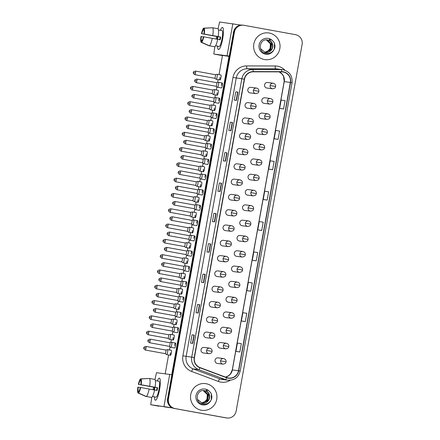 <?xml version="1.0" encoding="UTF-8"?>
<svg xmlns="http://www.w3.org/2000/svg" width="440" height="440" viewBox="0 0 440 440"><rect width="100%" height="100%" fill="white"/><g stroke="black" fill="none" stroke-linecap="round" stroke-linejoin="round"><path stroke-width="0.66" d="M248.276 102.668A2.805 2.75 97.4 0 0 245.058 105.006A2.805 2.75 97.4 0 0 247.418 108.213L252.984 108.928A2.805 2.75 97.4 0 1 250.635 105.655L256.102 106.645C256.3 104.984 255.503 103.889 253.699 103.362A2.805 2.75 97.4 0 0 250.635 105.655M245.526 117.964A2.805 2.75 97.4 0 0 242.308 120.302A2.805 2.75 97.4 0 0 244.668 123.508L250.228 124.229A2.805 2.75 97.4 0 1 247.88 120.951L253.352 121.941C253.55 120.28 252.747 119.185 250.949 118.663A2.805 2.75 97.4 0 0 247.88 120.951M242.77 133.265A2.805 2.75 97.4 0 0 239.558 135.603A2.805 2.75 97.4 0 0 241.918 138.809L247.478 139.524A2.805 2.75 97.4 0 1 245.13 136.251L250.597 137.236C250.795 135.581 249.997 134.486 248.193 133.958A2.805 2.75 97.4 0 0 245.13 136.251M240.02 148.561A2.805 2.75 97.4 0 0 236.803 150.898A2.805 2.75 97.4 0 0 239.162 154.105L244.723 154.82A2.805 2.75 97.4 0 1 242.374 151.547L247.847 152.537C248.045 150.876 247.242 149.781 245.443 149.259A2.805 2.75 97.4 0 0 242.374 151.547M237.264 163.856A2.805 2.75 97.4 0 0 234.053 166.199A2.805 2.75 97.4 0 0 236.412 169.4L241.973 170.121A2.805 2.75 97.4 0 1 239.624 166.843L245.091 167.833C245.289 166.172 244.492 165.083 242.688 164.555A2.805 2.75 97.4 0 0 239.624 166.843M234.514 179.157A2.805 2.75 97.4 0 0 231.297 181.495A2.805 2.75 97.4 0 0 233.657 184.701L239.217 185.416A2.805 2.75 97.4 0 1 236.874 182.144L242.341 183.134C242.539 181.472 241.736 180.378 239.938 179.85A2.805 2.75 97.4 0 0 236.874 182.144M231.759 194.453A2.805 2.75 97.4 0 0 228.547 196.79A2.805 2.75 97.4 0 0 230.907 199.997L236.467 200.717A2.805 2.75 97.4 0 1 234.119 197.439L239.586 198.429C239.784 196.768 238.986 195.674 237.188 195.151A2.805 2.75 97.4 0 0 234.119 197.439M229.009 209.748A2.805 2.75 97.4 0 0 225.792 212.091A2.805 2.75 97.4 0 0 228.151 215.292L233.712 216.013A2.805 2.75 97.4 0 1 231.369 212.74L236.836 213.725C237.034 212.069 236.231 210.975 234.432 210.447A2.805 2.75 97.4 0 0 231.369 212.74M226.254 225.049A2.805 2.75 97.4 0 0 223.042 227.387A2.805 2.75 97.4 0 0 225.401 230.593L230.962 231.308A2.805 2.75 97.4 0 1 228.613 228.036L234.08 229.026C234.284 227.365 233.481 226.27 231.682 225.748A2.805 2.75 97.4 0 0 228.613 228.036M223.504 240.345A2.805 2.75 97.4 0 0 220.286 242.688A2.805 2.75 97.4 0 0 222.646 245.889L228.212 246.609A2.805 2.75 97.4 0 1 225.863 243.331L231.33 244.321C231.528 242.66 230.731 241.571 228.927 241.043A2.805 2.75 97.4 0 0 225.863 243.331M220.754 255.646A2.805 2.75 97.4 0 0 217.536 257.983A2.805 2.75 97.4 0 0 219.896 261.19L225.456 261.905A2.805 2.75 97.4 0 1 223.108 258.632L228.58 259.622C228.778 257.961 227.975 256.867 226.177 256.339A2.805 2.75 97.4 0 0 223.108 258.632M217.998 270.941A2.805 2.75 97.4 0 0 214.781 273.279A2.805 2.75 97.4 0 0 217.14 276.485L222.706 277.206A2.805 2.75 97.4 0 1 220.358 273.928L225.825 274.918C226.023 273.257 225.225 272.162 223.421 271.639A2.805 2.75 97.4 0 0 220.358 273.928M215.248 286.236A2.805 2.75 97.4 0 0 212.031 288.58A2.805 2.75 97.4 0 0 214.39 291.781L219.951 292.501A2.805 2.75 97.4 0 1 217.602 289.223L223.075 290.213C223.273 288.558 222.47 287.463 220.671 286.935A2.805 2.75 97.4 0 0 217.602 289.223M212.493 301.538A2.805 2.75 97.4 0 0 209.281 303.875A2.805 2.75 97.4 0 0 211.64 307.082L217.201 307.797A2.805 2.75 97.4 0 1 214.852 304.524L220.319 305.514C220.517 303.853 219.72 302.759 217.916 302.236A2.805 2.75 97.4 0 0 214.852 304.524M209.743 316.833A2.805 2.75 97.4 0 0 206.525 319.171A2.805 2.75 97.4 0 0 208.885 322.377L214.445 323.098A2.805 2.75 97.4 0 1 212.097 319.82L217.569 320.81C217.767 319.149 216.964 318.06 215.166 317.532A2.805 2.75 97.4 0 0 212.097 319.82M206.987 332.134A2.805 2.75 97.4 0 0 203.775 334.472A2.805 2.75 97.4 0 0 206.135 337.678L211.695 338.393A2.805 2.75 97.4 0 1 209.347 335.12L214.814 336.111C215.012 334.45 214.214 333.355 212.416 332.827A2.805 2.75 97.4 0 0 209.347 335.12M204.237 347.43A2.805 2.75 97.4 0 0 201.02 349.767A2.805 2.75 97.4 0 0 203.379 352.974L208.94 353.694A2.805 2.75 97.4 0 1 206.597 350.416L212.064 351.406C212.262 349.745 211.459 348.651 209.66 348.128A2.805 2.75 97.4 0 0 206.597 350.416M251.031 87.368A2.805 2.75 97.4 0 0 247.814 89.711A2.805 2.75 97.4 0 0 250.173 92.912L255.734 93.632A2.805 2.75 97.4 0 1 253.385 90.354L258.852 91.344C259.055 89.683 258.253 88.594 256.454 88.066A2.805 2.75 97.4 0 0 253.385 90.354M265.029 97.818A2.805 2.75 97.4 0 0 261.811 100.155A2.805 2.75 97.4 0 0 264.171 103.362L269.737 104.076A2.805 2.75 97.4 0 1 267.388 100.804L272.855 101.794C273.053 100.133 272.25 99.038 270.452 98.511A2.805 2.75 97.4 0 0 267.388 100.804M262.279 113.113A2.805 2.75 97.4 0 0 259.061 115.451A2.805 2.75 97.4 0 0 261.421 118.657L266.981 119.378A2.805 2.75 97.4 0 1 264.632 116.1L270.1 117.09C270.303 115.429 269.5 114.334 267.702 113.812A2.805 2.75 97.4 0 0 264.632 116.1M259.523 128.414A2.805 2.75 97.4 0 0 256.305 130.751A2.805 2.75 97.4 0 0 258.665 133.958L264.231 134.673A2.805 2.75 97.4 0 1 261.882 131.401L267.35 132.391C267.548 130.73 266.75 129.635 264.946 129.107A2.805 2.75 97.4 0 0 261.882 131.401M256.773 143.71A2.805 2.75 97.4 0 0 253.556 146.047A2.805 2.75 97.4 0 0 255.915 149.254L261.476 149.974A2.805 2.75 97.4 0 1 259.127 146.696L264.6 147.686C264.798 146.025 263.995 144.93 262.196 144.408A2.805 2.75 97.4 0 0 259.127 146.696M254.018 159.005A2.805 2.75 97.4 0 0 250.806 161.348A2.805 2.75 97.4 0 0 253.165 164.549L258.726 165.27A2.805 2.75 97.4 0 1 256.377 161.992L261.844 162.982C262.042 161.321 261.245 160.232 259.44 159.704A2.805 2.75 97.4 0 0 256.377 161.992M251.268 174.306A2.805 2.75 97.4 0 0 248.05 176.644A2.805 2.75 97.4 0 0 250.41 179.85L255.97 180.565A2.805 2.75 97.4 0 1 253.622 177.293L259.094 178.282C259.292 176.622 258.489 175.527 256.69 174.999A2.805 2.75 97.4 0 0 253.622 177.293M248.512 189.602A2.805 2.75 97.4 0 0 245.3 191.939A2.805 2.75 97.4 0 0 247.66 195.146L253.22 195.866A2.805 2.75 97.4 0 1 250.872 192.588L256.339 193.578C256.537 191.917 255.739 190.823 253.935 190.3A2.805 2.75 97.4 0 0 250.872 192.588M245.762 204.903A2.805 2.75 97.4 0 0 242.545 207.24A2.805 2.75 97.4 0 0 244.904 210.447L250.465 211.162A2.805 2.75 97.4 0 1 248.122 207.889L253.589 208.874C253.787 207.218 252.984 206.124 251.185 205.596A2.805 2.75 97.4 0 0 248.122 207.889M243.007 220.198A2.805 2.75 97.4 0 0 239.795 222.536A2.805 2.75 97.4 0 0 242.154 225.742L247.715 226.457A2.805 2.75 97.4 0 1 245.366 223.185L250.833 224.174C251.031 222.514 250.234 221.419 248.435 220.897A2.805 2.75 97.4 0 0 245.366 223.185M240.257 235.494A2.805 2.75 97.4 0 0 237.039 237.837A2.805 2.75 97.4 0 0 239.399 241.038L244.959 241.758A2.805 2.75 97.4 0 1 242.616 238.48L248.083 239.47C248.281 237.809 247.478 236.72 245.68 236.192A2.805 2.75 97.4 0 0 242.616 238.48M237.501 250.795A2.805 2.75 97.4 0 0 234.289 253.132A2.805 2.75 97.4 0 0 236.649 256.339L242.209 257.054A2.805 2.75 97.4 0 1 239.861 253.781L245.328 254.771C245.531 253.11 244.728 252.016 242.93 251.488A2.805 2.75 97.4 0 0 239.861 253.781M234.751 266.09A2.805 2.75 97.4 0 0 231.534 268.428A2.805 2.75 97.4 0 0 233.893 271.634L239.459 272.355A2.805 2.75 97.4 0 1 237.111 269.077L242.578 270.067C242.776 268.406 241.978 267.311 240.174 266.788A2.805 2.75 97.4 0 0 237.111 269.077M232.001 281.386A2.805 2.75 97.4 0 0 228.784 283.729A2.805 2.75 97.4 0 0 231.143 286.93L236.704 287.65A2.805 2.75 97.4 0 1 234.355 284.377L239.828 285.362C240.026 283.707 239.223 282.612 237.424 282.084A2.805 2.75 97.4 0 0 234.355 284.377M229.246 296.687A2.805 2.75 97.4 0 0 226.028 299.024A2.805 2.75 97.4 0 0 228.388 302.231L233.954 302.945A2.805 2.75 97.4 0 1 231.605 299.673L237.072 300.663C237.27 299.002 236.473 297.908 234.669 297.385A2.805 2.75 97.4 0 0 231.605 299.673M226.496 311.982A2.805 2.75 97.4 0 0 223.278 314.325A2.805 2.75 97.4 0 0 225.638 317.526L231.198 318.247A2.805 2.75 97.4 0 1 228.85 314.969L234.322 315.959C234.52 314.298 233.717 313.209 231.919 312.68A2.805 2.75 97.4 0 0 228.85 314.969M223.74 327.283A2.805 2.75 97.4 0 0 220.528 329.62A2.805 2.75 97.4 0 0 222.888 332.827L228.448 333.542A2.805 2.75 97.4 0 1 226.1 330.27L231.566 331.26C231.764 329.599 230.967 328.504 229.163 327.976A2.805 2.75 97.4 0 0 226.1 330.27M220.99 342.579A2.805 2.75 97.4 0 0 217.773 344.916A2.805 2.75 97.4 0 0 220.132 348.123L225.693 348.843A2.805 2.75 97.4 0 1 223.344 345.565L228.816 346.555C229.014 344.894 228.212 343.8 226.413 343.277A2.805 2.75 97.4 0 0 223.344 345.565M218.235 357.874A2.805 2.75 97.4 0 0 215.023 360.217A2.805 2.75 97.4 0 0 217.382 363.418L222.943 364.139A2.805 2.75 97.4 0 1 220.594 360.861L226.061 361.851C226.259 360.195 225.462 359.101 223.663 358.573A2.805 2.75 97.4 0 0 220.594 360.861M267.779 82.517A2.805 2.75 97.4 0 0 264.567 84.859A2.805 2.75 97.4 0 0 266.926 88.061L272.487 88.781A2.805 2.75 97.4 0 1 270.138 85.503L275.605 86.493C275.809 84.832 275.006 83.743 273.207 83.215A2.805 2.75 97.4 0 0 270.138 85.503M269.22 33.022A13.47 13.206 97.4 0 0 253.787 44.248A13.47 13.206 97.4 0 0 265.111 59.637A13.47 13.206 97.4 0 0 279.884 48.306A13.47 13.206 97.4 0 0 268.56 32.923A13.47 13.206 97.4 0 0 253.787 44.248A13.47 13.206 97.4 0 0 265.111 59.637A13.47 13.206 97.4 0 0 279.884 48.306A13.47 13.206 97.4 0 0 269.22 33.022M206.124 383.708A13.47 13.206 97.4 0 0 190.685 394.939A13.47 13.206 97.4 0 0 202.015 410.322A13.47 13.206 97.4 0 0 216.788 398.992A13.47 13.206 97.4 0 0 205.464 383.609A13.47 13.206 97.4 0 0 190.685 394.939A13.47 13.206 97.4 0 0 202.015 410.322A13.47 13.206 97.4 0 0 216.788 398.992A13.47 13.206 97.4 0 0 206.124 383.708M283.272 72.017A8.976 8.806 -82.6 0 1 290.345 82.429L238.475 370.711A8.976 8.806 -82.6 0 1 226.738 377.559L200.024 367.57A8.976 8.806 -82.6 0 1 194.431 357.566L244.514 79.217A8.976 8.806 -82.6 0 1 253.237 71.819L281.743 71.874A8.976 8.806 -82.6 0 1 283.272 72.017M283.311 71.797A9.202 9.026 97.4 0 0 281.743 71.654L253.237 71.594A9.202 9.026 97.4 0 0 244.294 79.178L194.211 357.528A9.202 9.026 97.4 0 0 199.947 367.78L226.666 377.773A9.202 9.026 97.4 0 0 238.689 370.75L290.56 82.467A9.202 9.026 97.4 0 0 283.311 71.797M243.639 25.245L243.199 25.184A8.415 8.256 97.4 0 0 234.003 32.054L168.02 398.756A8.415 8.256 97.4 0 0 174.653 408.518L226.089 417.879A8.415 8.256 97.4 0 0 226.501 417.945A8.415 8.256 97.4 0 1 226.089 417.879L226.936 418A8.415 8.256 97.4 0 0 236.137 411.131L302.115 44.429A8.415 8.256 97.4 0 0 295.482 34.667L244.052 25.306A8.415 8.256 97.4 0 0 234.438 32.114L168.46 398.816A8.415 8.256 97.4 0 0 175.087 408.579L226.523 417.934A8.415 8.256 97.4 0 0 226.936 418M237.666 351.675L239.844 351.956L241.335 343.673L237.407 343.068L235.917 351.351L237.683 351.675M243.128 321.299L245.311 321.58L246.802 313.297L242.875 312.692L241.384 320.975L243.15 321.305M248.595 290.923L250.773 291.209L252.263 282.92L248.336 282.32L246.846 290.604L248.617 290.928M254.062 260.552L256.24 260.832L257.73 252.549L253.803 251.944L252.313 260.227L254.078 260.552M281.386 108.68L283.564 108.961L285.054 100.678L281.127 100.073L279.637 108.356L281.408 108.68M275.919 139.051L278.102 139.337L279.593 131.049L275.666 130.449L274.175 138.732L275.94 139.057M270.457 169.428L272.635 169.708L274.126 161.425L270.199 160.82L268.708 169.103L270.474 169.433M264.99 199.799L267.168 200.085L268.659 191.802L264.732 191.197L263.241 199.48L265.012 199.804M259.523 230.175L261.707 230.456L263.197 222.173L259.27 221.568L257.78 229.856L259.545 230.181M203.671 282.634L201.493 282.354L202.983 274.071L205.161 274.351L203.671 282.634M198.204 313.011L196.026 312.73L197.516 304.442L199.694 304.728L198.204 313.011M192.742 343.382L190.559 343.101L192.049 334.818L194.233 335.099L192.742 343.382M220.066 191.51L217.888 191.23L219.379 182.947L221.556 183.227L220.066 191.51M225.533 161.139L223.35 160.859L224.84 152.57L227.024 152.856L225.533 161.139M231 130.763L228.816 130.482L230.307 122.199L232.49 122.48L231 130.763M236.462 100.392L234.284 100.106L235.774 91.823L237.952 92.103L236.462 100.392M209.138 252.263L206.954 251.977L208.445 243.694L210.628 243.975L209.138 252.263M214.605 221.887L212.421 221.606L213.912 213.323L216.095 213.604L214.605 221.887M213.912 213.323L216.095 213.604M208.445 243.694L210.628 243.975M235.774 91.823L237.952 92.103M230.307 122.199L232.49 122.48M224.84 152.57L227.024 152.856M219.379 182.947L221.556 183.227M192.049 334.818L194.233 335.099M197.516 304.442L199.694 304.728M202.983 274.071L205.161 274.351M261.707 230.456L257.78 229.856M267.168 200.085L263.241 199.48M272.635 169.708L268.708 169.103M278.102 139.337L274.175 138.732M283.564 108.961L279.637 108.356M256.24 260.832L252.313 260.227M250.773 291.209L246.846 290.604M245.311 321.58L241.384 320.975M239.844 351.956L235.917 351.351M214.313 221.848L215.787 213.664M219.78 191.477L221.254 183.288M225.247 161.101L226.721 152.911M230.709 130.724L232.183 122.54M236.176 100.353L237.65 92.163M208.852 252.225L210.326 244.035M203.385 282.596L204.859 274.412M197.918 312.972L199.392 304.783M192.456 343.349L193.93 335.159M242.764 25.13A8.415 8.256 97.4 0 0 233.569 31.999L167.585 398.701A8.415 8.256 97.4 0 0 174.218 408.463L225.649 417.824A8.415 8.256 97.4 0 0 226.066 417.89L174.653 408.518A8.415 8.256 97.4 0 1 168.02 398.756L234.003 32.054A8.415 8.256 97.4 0 1 243.199 25.184L242.764 25.13M216.101 79.206A2.525 0.495 -79.7 0 0 216.139 79.244A2.525 0.495 -79.7 0 0 216.178 79.261A2.525 0.495 -79.7 0 0 217.124 76.835A2.525 0.495 -79.7 0 0 217.085 74.288A2.525 0.495 -79.7 0 0 217.08 74.288A2.525 0.495 -79.7 0 0 217.041 74.288A2.525 0.495 -79.7 0 0 217.003 74.305M216.178 79.261A2.525 0.495 -79.7 0 0 216.183 79.261L219.995 79.954A2.525 0.495 100.3 0 1 219.956 77.407M216.139 79.244L214.665 78.271A1.826 0.358 -79.7 0 0 214.681 78.271A1.826 0.358 -79.7 0 0 215.364 76.527A1.826 0.358 -79.7 0 0 215.336 74.684A1.826 0.358 -79.7 0 0 215.331 74.684A1.826 0.358 -79.7 0 0 215.303 74.684M214.681 78.271A1.826 0.358 -79.7 0 0 214.687 78.276L194.81 74.657A1.826 0.358 -79.7 0 0 195.492 72.908A1.826 0.358 -79.7 0 0 195.465 71.071C192.269 71.924 193.815 72.474 193.341 72.54L195.492 72.908M217.498 87.213A2.525 0.495 -79.7 0 0 217.536 87.246A2.525 0.495 -79.7 0 0 217.575 87.263A2.525 0.495 -79.7 0 0 218.515 84.854A2.525 0.495 -79.7 0 0 218.477 82.297A2.525 0.495 -79.7 0 0 218.471 82.297A2.525 0.495 -79.7 0 0 218.438 82.297A2.525 0.495 -79.7 0 0 218.394 82.313M216.046 86.267A1.826 0.358 -79.7 0 0 216.073 86.279A1.826 0.358 -79.7 0 0 216.755 84.529A1.826 0.358 -79.7 0 0 216.728 82.693A1.826 0.358 -79.7 0 0 216.722 82.693A1.826 0.358 -79.7 0 0 216.7 82.693L218.438 82.297M196.884 80.916A1.826 0.358 -79.7 0 0 196.856 79.074C193.661 79.932 195.212 80.476 194.739 80.547L196.884 80.916A1.826 0.358 -79.7 0 1 196.207 82.665L216.073 86.279A1.826 0.358 -79.7 0 0 216.079 86.279L217.536 87.246M217.575 87.263A2.525 0.495 -79.7 0 0 217.58 87.269L221.392 87.962A2.525 0.495 100.3 0 0 222.332 85.536A2.525 0.495 100.3 0 0 222.294 82.989L218.477 82.297M213.351 94.501A2.525 0.495 -79.7 0 0 213.389 94.54A2.525 0.495 -79.7 0 0 213.428 94.556A2.525 0.495 -79.7 0 0 214.368 92.136A2.525 0.495 -79.7 0 0 214.33 89.59A2.525 0.495 -79.7 0 0 214.324 89.584A2.525 0.495 -79.7 0 0 214.291 89.59A2.525 0.495 -79.7 0 0 214.253 89.606M213.428 94.556A2.525 0.495 -79.7 0 0 213.433 94.556L217.245 95.249A2.525 0.495 100.3 0 1 217.206 92.703M211.899 93.561A1.826 0.358 -79.7 0 0 211.926 93.572A1.826 0.358 -79.7 0 0 211.931 93.572A1.826 0.358 -79.7 0 0 212.608 91.823A1.826 0.358 -79.7 0 0 212.581 89.98L212.581 89.98A1.826 0.358 -79.7 0 0 212.553 89.986M210.595 109.802A2.525 0.495 -79.7 0 0 210.634 109.841A2.525 0.495 -79.7 0 0 210.672 109.852A2.525 0.495 -79.7 0 0 211.618 107.432A2.525 0.495 -79.7 0 0 211.58 104.885A2.525 0.495 -79.7 0 0 211.574 104.885A2.525 0.495 -79.7 0 0 211.536 104.885A2.525 0.495 -79.7 0 0 211.497 104.901M210.672 109.852A2.525 0.495 -79.7 0 0 210.678 109.857L214.489 110.55A2.525 0.495 100.3 0 1 214.451 108.004M209.149 108.856A1.826 0.358 -79.7 0 0 209.176 108.867A1.826 0.358 -79.7 0 0 209.181 108.867A1.826 0.358 -79.7 0 0 209.858 107.118A1.826 0.358 -79.7 0 0 209.831 105.281A1.826 0.358 -79.7 0 0 209.825 105.281A1.826 0.358 -79.7 0 0 209.798 105.281M207.845 125.098A2.525 0.495 -79.7 0 0 207.884 125.136A2.525 0.495 -79.7 0 0 207.922 125.153A2.525 0.495 -79.7 0 0 208.863 122.733A2.525 0.495 -79.7 0 0 208.824 120.181L208.824 120.181A2.525 0.495 -79.7 0 0 208.786 120.186A2.525 0.495 -79.7 0 0 208.747 120.197M207.922 125.153A2.525 0.495 -79.7 0 0 207.928 125.153L211.739 125.846A2.525 0.495 100.3 0 1 211.701 123.299M206.393 124.157A1.826 0.358 -79.7 0 0 206.426 124.168A1.826 0.358 -79.7 0 0 207.103 122.419A1.826 0.358 -79.7 0 0 207.075 120.577L207.075 120.577A1.826 0.358 -79.7 0 0 207.048 120.577M187.237 118.8A1.826 0.358 -79.7 0 0 187.209 116.963C184.008 117.816 185.559 118.366 185.086 118.432L187.237 118.8A1.826 0.358 -79.7 0 1 186.555 120.549L206.426 124.168L207.884 125.136M205.09 140.393A2.525 0.495 -79.7 0 0 205.134 140.432A2.525 0.495 -79.7 0 0 205.172 140.448A2.525 0.495 -79.7 0 0 206.113 138.028A2.525 0.495 -79.7 0 0 206.074 135.482A2.525 0.495 -79.7 0 0 206.069 135.482A2.525 0.495 -79.7 0 0 206.03 135.482A2.525 0.495 -79.7 0 0 205.992 135.498M205.172 140.448L208.989 141.147A2.525 0.495 100.3 0 1 208.951 138.595M203.643 139.453A1.826 0.358 -79.7 0 0 203.671 139.464A1.826 0.358 -79.7 0 0 204.353 137.715A1.826 0.358 -79.7 0 0 204.325 135.878A1.826 0.358 -79.7 0 0 204.32 135.872A1.826 0.358 -79.7 0 0 204.292 135.878L206.03 135.482M184.481 134.101A1.826 0.358 -79.7 0 0 184.454 132.258C181.258 133.117 182.804 133.661 182.331 133.733L184.481 134.101A1.826 0.358 -79.7 0 1 183.799 135.85L203.671 139.464A1.826 0.358 -79.7 0 0 203.676 139.464L205.134 140.432M214.742 102.509A2.525 0.495 -79.7 0 0 214.781 102.547A2.525 0.495 -79.7 0 0 214.819 102.564A2.525 0.495 -79.7 0 0 215.76 100.155A2.525 0.495 -79.7 0 0 215.727 97.592A2.525 0.495 -79.7 0 0 215.721 97.592A2.525 0.495 -79.7 0 0 215.683 97.597A2.525 0.495 -79.7 0 0 215.644 97.609M213.296 101.563A1.826 0.358 -79.7 0 0 213.323 101.58A1.826 0.358 -79.7 0 0 214.005 99.831A1.826 0.358 -79.7 0 0 213.978 97.988A1.826 0.358 -79.7 0 0 213.972 97.988A1.826 0.358 -79.7 0 0 213.945 97.988L215.683 97.597M194.134 96.212A1.826 0.358 -79.7 0 0 194.106 94.375C190.911 95.227 192.456 95.777 191.983 95.843L194.134 96.212A1.826 0.358 -79.7 0 1 193.452 97.961L213.323 101.58A1.826 0.358 -79.7 0 0 213.329 101.58L214.781 102.547M214.819 102.564A2.525 0.495 -79.7 0 0 214.825 102.564L218.636 103.257A2.525 0.495 100.3 0 0 219.582 100.837A2.525 0.495 100.3 0 0 219.544 98.291L215.727 97.592M211.992 117.805A2.525 0.495 -79.7 0 0 212.031 117.843A2.525 0.495 -79.7 0 0 212.069 117.86A2.525 0.495 -79.7 0 0 213.01 115.451A2.525 0.495 -79.7 0 0 212.971 112.893A2.525 0.495 -79.7 0 0 212.966 112.893A2.525 0.495 -79.7 0 0 212.933 112.893A2.525 0.495 -79.7 0 0 212.894 112.91M210.54 116.864A1.826 0.358 -79.7 0 0 210.568 116.875A1.826 0.358 -79.7 0 0 211.25 115.126A1.826 0.358 -79.7 0 0 211.222 113.284A1.826 0.358 -79.7 0 0 211.216 113.284A1.826 0.358 -79.7 0 0 211.195 113.289M191.378 111.513A1.826 0.358 -79.7 0 0 191.351 109.67C188.155 110.528 189.706 111.073 189.233 111.144L191.378 111.513A1.826 0.358 -79.7 0 1 190.702 113.262L210.568 116.875A1.826 0.358 -79.7 0 0 210.573 116.875L212.031 117.843M212.069 117.86A2.525 0.495 -79.7 0 0 212.075 117.86L215.886 118.553A2.525 0.495 100.3 0 0 216.827 116.133A2.525 0.495 100.3 0 0 216.788 113.586L212.971 112.893M209.237 133.106A2.525 0.495 -79.7 0 0 209.275 133.144A2.525 0.495 -79.7 0 0 209.314 133.161A2.525 0.495 -79.7 0 0 209.319 133.161A2.525 0.495 -79.7 0 0 210.254 130.751A2.525 0.495 -79.7 0 0 210.221 128.189A2.525 0.495 -79.7 0 0 210.215 128.189A2.525 0.495 -79.7 0 0 210.177 128.189A2.525 0.495 -79.7 0 0 210.139 128.205M209.275 133.144L207.801 132.171A1.826 0.358 -79.7 0 0 207.818 132.171A1.826 0.358 -79.7 0 0 208.5 130.422A1.826 0.358 -79.7 0 0 208.472 128.585A1.826 0.358 -79.7 0 0 208.466 128.585A1.826 0.358 -79.7 0 0 208.439 128.585L210.177 128.189M207.818 132.171A1.826 0.358 -79.7 0 0 207.823 132.171L187.946 128.557A1.826 0.358 -79.7 0 0 188.628 126.808A1.826 0.358 -79.7 0 0 188.601 124.966C185.405 125.824 186.951 126.368 186.478 126.44L188.628 126.808M272.058 49.071A6.341 6.221 97.4 0 0 269.418 40.617L267.663 39.99C259.529 38.148 257.296 51.904 265.518 53.35C268.917 53.994 271.662 52.905 273.752 50.083L274.687 48.329C275.22 46.101 274.929 43.995 273.812 42.02L272.432 40.607C271.436 39.715 270.347 39.364 269.159 39.545L271.59 42.075C273.037 44.275 273.19 46.607 272.058 49.071C270.54 51.678 268.268 52.806 265.243 52.459L260.491 48.615M266.932 39.897L271.766 44L270.529 50.226L265.216 52.454M266.882 39.892L271.596 43.978L270.358 50.204L265.133 52.437M266.662 39.886L271.073 43.912L269.836 50.138L264.875 52.382M266.579 39.881L270.903 43.89L269.665 50.116L264.787 52.36M265.562 52.509L265.243 52.459M269.418 40.617C275.605 43.549 271.827 54.054 265.072 52.437M266.327 39.886L270.386 43.824L270.116 48.527A6.341 6.221 97.4 0 0 267.075 40.211L266.244 39.886M270.116 48.527L267.113 51.925M273.812 42.02L274.461 43.461L274.368 49.049M208.962 399.762A6.341 6.221 97.4 0 0 206.322 391.303L204.567 390.676C196.427 388.839 194.2 402.589 202.422 404.036C205.821 404.679 208.56 403.59 210.65 400.769L211.591 399.014C212.124 396.786 211.833 394.686 210.716 392.706L209.336 391.292C208.335 390.401 207.246 390.049 206.063 390.236L208.494 392.761C209.941 394.961 210.095 397.293 208.962 399.762C207.444 402.364 205.172 403.491 202.147 403.145L197.389 399.3M203.83 390.583L208.67 394.686L207.433 400.917L202.12 403.139M203.781 390.577L208.494 394.664L207.257 400.895L202.031 403.123M203.566 390.572L207.977 394.598L206.74 400.824L201.779 403.068M203.484 390.566L207.806 394.576L206.564 400.802L201.691 403.046M202.461 403.194L202.147 403.145M206.322 391.303C212.509 394.235 208.731 404.74 201.977 403.123M203.231 390.572L207.284 394.51L207.02 399.212A6.341 6.221 97.4 0 0 203.979 390.902L203.143 390.577M207.02 399.212L204.017 402.611M210.716 392.706L211.36 394.147L211.266 399.735M220.457 30.228A11.226 2.195 100.3 0 1 223.124 28.281A11.226 2.195 100.3 0 1 222.673 38.786A11.226 2.195 100.3 0 1 219.351 49.005A11.226 2.195 100.3 0 1 217.547 46.239A11.226 2.195 100.3 0 0 218.482 49.55A11.226 2.195 100.3 0 0 222.673 38.786A11.226 2.195 100.3 0 0 222.497 27.462A11.226 2.195 100.3 0 0 220.457 30.228M241.01 25.097L219.577 22L218.081 28.776M229.235 56.084L213.813 54.032L229.169 56.441M221.936 55.512L213.813 54.032L214.847 46.739M216.227 39.061L216.695 36.471M157.361 380.914A11.226 2.195 100.3 0 1 160.023 378.966A11.226 2.195 100.3 0 1 159.572 389.472A11.226 2.195 100.3 0 1 156.255 399.691A11.226 2.195 100.3 0 1 154.446 396.924A11.226 2.195 100.3 0 0 155.381 400.235A11.226 2.195 100.3 0 0 159.572 389.472A11.226 2.195 100.3 0 0 159.401 378.153A11.226 2.195 100.3 0 0 157.361 380.914M171.897 374.737L156.475 372.686L154.979 379.462M172.222 407.825L150.716 404.718L172.579 407.985M158.835 406.197L150.711 404.718L151.745 397.425M153.131 389.747L153.593 387.156M174.559 345.472A2.525 0.495 100.3 0 1 175.505 343.052A2.525 0.495 100.3 0 1 175.544 345.598A2.525 0.495 100.3 0 1 174.597 348.018L170.781 347.325A2.525 0.495 -79.7 0 0 171.721 344.916A2.525 0.495 -79.7 0 0 171.688 342.359A2.525 0.495 -79.7 0 0 171.683 342.353A2.525 0.495 -79.7 0 0 171.644 342.359A2.525 0.495 -79.7 0 0 171.606 342.375M177.315 330.176A2.525 0.495 100.3 0 1 178.255 327.756A2.525 0.495 100.3 0 1 178.294 330.303A2.525 0.495 100.3 0 1 177.353 332.723L173.536 332.03A2.525 0.495 -79.7 0 0 174.477 329.62A2.525 0.495 -79.7 0 0 174.438 327.058A2.525 0.495 -79.7 0 0 174.433 327.058A2.525 0.495 -79.7 0 0 174.394 327.058A2.525 0.495 -79.7 0 0 174.356 327.074M180.065 314.875A2.525 0.495 100.3 0 1 181.005 312.455A2.525 0.495 100.3 0 1 181.044 315.002A2.525 0.495 100.3 0 1 180.103 317.427L176.286 316.729A2.525 0.495 -79.7 0 0 176.292 316.729A2.525 0.495 -79.7 0 0 177.227 314.32A2.525 0.495 -79.7 0 0 177.188 311.762L177.188 311.762A2.525 0.495 -79.7 0 0 177.149 311.762A2.525 0.495 -79.7 0 0 177.111 311.779M182.815 299.58A2.525 0.495 100.3 0 1 183.761 297.159A2.525 0.495 100.3 0 1 183.799 299.706A2.525 0.495 100.3 0 1 182.853 302.126L179.036 301.433A2.525 0.495 -79.7 0 0 179.042 301.433A2.525 0.495 -79.7 0 0 179.977 299.024A2.525 0.495 -79.7 0 0 179.944 296.461A2.525 0.495 -79.7 0 0 179.938 296.461A2.525 0.495 -79.7 0 0 179.899 296.466A2.525 0.495 -79.7 0 0 179.861 296.478M185.57 284.284A2.525 0.495 100.3 0 1 186.511 281.859A2.525 0.495 100.3 0 1 186.549 284.411A2.525 0.495 100.3 0 1 185.609 286.831L181.792 286.132A2.525 0.495 -79.7 0 0 182.732 283.729A2.525 0.495 -79.7 0 0 182.694 281.166A2.525 0.495 -79.7 0 0 182.688 281.166A2.525 0.495 -79.7 0 0 182.655 281.166A2.525 0.495 -79.7 0 0 182.617 281.182M188.32 268.983A2.525 0.495 100.3 0 1 189.266 266.563A2.525 0.495 100.3 0 1 189.305 269.11A2.525 0.495 100.3 0 1 188.359 271.53L184.542 270.837A2.525 0.495 -79.7 0 0 185.482 268.428A2.525 0.495 -79.7 0 0 185.449 265.87A2.525 0.495 -79.7 0 0 185.444 265.87A2.525 0.495 -79.7 0 0 185.405 265.87A2.525 0.495 -79.7 0 0 185.367 265.887M166.556 354.563A2.525 0.495 -79.7 0 0 166.595 354.602A2.525 0.495 -79.7 0 0 166.634 354.618A2.525 0.495 -79.7 0 0 166.639 354.618A2.525 0.495 -79.7 0 0 167.58 352.198A2.525 0.495 -79.7 0 0 167.541 349.646L171.358 350.345A2.525 0.495 100.3 0 1 171.397 352.891A2.525 0.495 100.3 0 1 170.451 355.311A2.525 0.495 100.3 0 1 170.412 352.764M169.312 339.268A2.525 0.495 -79.7 0 0 169.351 339.3A2.525 0.495 -79.7 0 0 169.389 339.317A2.525 0.495 -79.7 0 0 170.33 336.897A2.525 0.495 -79.7 0 0 170.291 334.351L174.108 335.043A2.525 0.495 100.3 0 1 174.147 337.59A2.525 0.495 100.3 0 1 173.206 340.016A2.525 0.495 100.3 0 1 173.168 337.464M172.062 323.966A2.525 0.495 -79.7 0 0 172.101 324.005A2.525 0.495 -79.7 0 0 172.139 324.022A2.525 0.495 -79.7 0 0 173.085 321.602A2.525 0.495 -79.7 0 0 173.047 319.055L176.864 319.748A2.525 0.495 100.3 0 1 176.902 322.295A2.525 0.495 100.3 0 1 175.956 324.715A2.525 0.495 100.3 0 1 175.918 322.168M174.812 308.671A2.525 0.495 -79.7 0 0 174.856 308.709A2.525 0.495 -79.7 0 0 174.895 308.726A2.525 0.495 -79.7 0 0 175.835 306.3A2.525 0.495 -79.7 0 0 175.797 303.754L179.614 304.447A2.525 0.495 100.3 0 1 179.652 306.999A2.525 0.495 100.3 0 1 178.712 309.419A2.525 0.495 100.3 0 1 178.673 306.873M177.568 293.37A2.525 0.495 -79.7 0 0 177.606 293.409A2.525 0.495 -79.7 0 0 177.645 293.425A2.525 0.495 -79.7 0 0 178.585 291.005A2.525 0.495 -79.7 0 0 178.547 288.459L182.364 289.152A2.525 0.495 100.3 0 1 182.402 291.698A2.525 0.495 100.3 0 1 181.462 294.118A2.525 0.495 100.3 0 1 181.423 291.572M180.318 278.075A2.525 0.495 -79.7 0 0 180.356 278.113A2.525 0.495 -79.7 0 0 180.4 278.13A2.525 0.495 -79.7 0 0 181.34 275.71A2.525 0.495 -79.7 0 0 181.302 273.158L185.119 273.856A2.525 0.495 100.3 0 1 185.157 276.403A2.525 0.495 100.3 0 1 184.217 278.822A2.525 0.495 100.3 0 1 184.173 276.276M191.076 253.688A2.525 0.495 100.3 0 1 192.016 251.268A2.525 0.495 100.3 0 1 192.055 253.814A2.525 0.495 100.3 0 1 191.114 256.234L187.297 255.541A2.525 0.495 -79.7 0 0 188.238 253.132A2.525 0.495 -79.7 0 0 188.199 250.569A2.525 0.495 -79.7 0 0 188.194 250.569A2.525 0.495 -79.7 0 0 188.161 250.569A2.525 0.495 -79.7 0 0 188.117 250.586M193.826 238.387A2.525 0.495 100.3 0 1 194.772 235.966A2.525 0.495 100.3 0 1 194.81 238.513A2.525 0.495 100.3 0 1 193.864 240.939L190.047 240.24A2.525 0.495 -79.7 0 0 190.988 237.831A2.525 0.495 -79.7 0 0 190.955 235.274A2.525 0.495 -79.7 0 0 190.949 235.274A2.525 0.495 -79.7 0 0 190.911 235.274A2.525 0.495 -79.7 0 0 190.872 235.29M196.581 223.091A2.525 0.495 100.3 0 1 197.522 220.671A2.525 0.495 100.3 0 1 197.56 223.218A2.525 0.495 100.3 0 1 196.62 225.638L192.803 224.945A2.525 0.495 -79.7 0 0 193.743 222.536A2.525 0.495 -79.7 0 0 193.705 219.973A2.525 0.495 -79.7 0 0 193.699 219.973A2.525 0.495 -79.7 0 0 193.661 219.978A2.525 0.495 -79.7 0 0 193.622 219.989M199.331 207.796A2.525 0.495 100.3 0 1 200.277 205.37A2.525 0.495 100.3 0 1 200.316 207.922A2.525 0.495 100.3 0 1 199.37 210.342L195.553 209.649A2.525 0.495 -79.7 0 0 196.493 207.24A2.525 0.495 -79.7 0 0 196.46 204.677A2.525 0.495 -79.7 0 0 196.455 204.677A2.525 0.495 -79.7 0 0 196.416 204.677A2.525 0.495 -79.7 0 0 196.378 204.694M202.087 192.495A2.525 0.495 100.3 0 1 203.027 190.075A2.525 0.495 100.3 0 1 203.066 192.621A2.525 0.495 100.3 0 1 202.125 195.041L198.308 194.348A2.525 0.495 -79.7 0 0 199.249 191.939A2.525 0.495 -79.7 0 0 199.21 189.382A2.525 0.495 -79.7 0 0 199.205 189.382A2.525 0.495 -79.7 0 0 199.166 189.382A2.525 0.495 -79.7 0 0 199.128 189.398M183.073 262.779A2.525 0.495 -79.7 0 0 183.112 262.812A2.525 0.495 -79.7 0 0 183.15 262.829A2.525 0.495 -79.7 0 0 183.156 262.834A2.525 0.495 -79.7 0 0 184.09 260.409A2.525 0.495 -79.7 0 0 184.052 257.862L187.869 258.555A2.525 0.495 100.3 0 1 187.907 261.102A2.525 0.495 100.3 0 1 186.967 263.527A2.525 0.495 100.3 0 1 186.929 260.975M185.823 247.478A2.525 0.495 -79.7 0 0 185.862 247.517A2.525 0.495 -79.7 0 0 185.9 247.533A2.525 0.495 -79.7 0 0 186.846 245.113A2.525 0.495 -79.7 0 0 186.808 242.566L190.625 243.26A2.525 0.495 100.3 0 1 190.663 245.806A2.525 0.495 100.3 0 1 189.717 248.226A2.525 0.495 100.3 0 1 189.679 245.68M188.579 232.183A2.525 0.495 -79.7 0 0 188.617 232.221A2.525 0.495 -79.7 0 0 188.656 232.238A2.525 0.495 -79.7 0 0 189.596 229.812A2.525 0.495 -79.7 0 0 189.558 227.266L193.375 227.959A2.525 0.495 100.3 0 1 193.413 230.511A2.525 0.495 100.3 0 1 192.472 232.931A2.525 0.495 100.3 0 1 192.434 230.384M191.329 216.882A2.525 0.495 -79.7 0 0 191.367 216.92A2.525 0.495 -79.7 0 0 191.406 216.937A2.525 0.495 -79.7 0 0 192.352 214.517A2.525 0.495 -79.7 0 0 192.313 211.97L196.13 212.663A2.525 0.495 100.3 0 1 196.169 215.21A2.525 0.495 100.3 0 1 195.222 217.63A2.525 0.495 100.3 0 1 195.184 215.083M194.084 201.586A2.525 0.495 -79.7 0 0 194.123 201.625A2.525 0.495 -79.7 0 0 194.161 201.641A2.525 0.495 -79.7 0 0 194.167 201.641A2.525 0.495 -79.7 0 0 195.102 199.221A2.525 0.495 -79.7 0 0 195.063 196.669L198.88 197.368A2.525 0.495 100.3 0 1 198.919 199.914A2.525 0.495 100.3 0 1 197.978 202.334A2.525 0.495 100.3 0 1 197.94 199.788M204.837 177.199A2.525 0.495 100.3 0 1 205.777 174.779A2.525 0.495 100.3 0 1 205.821 177.326A2.525 0.495 100.3 0 1 204.875 179.746L201.058 179.053A2.525 0.495 -79.7 0 0 201.999 176.644A2.525 0.495 -79.7 0 0 201.96 174.081L201.96 174.081A2.525 0.495 -79.7 0 0 201.922 174.086A2.525 0.495 -79.7 0 0 201.883 174.097M207.592 161.898A2.525 0.495 100.3 0 1 208.532 159.478A2.525 0.495 100.3 0 1 208.571 162.024A2.525 0.495 100.3 0 1 207.631 164.45L203.814 163.752A2.525 0.495 -79.7 0 0 204.754 161.343A2.525 0.495 -79.7 0 0 204.715 158.785A2.525 0.495 -79.7 0 0 204.71 158.785A2.525 0.495 -79.7 0 0 204.672 158.785A2.525 0.495 -79.7 0 0 204.633 158.802M210.342 146.603A2.525 0.495 100.3 0 1 211.282 144.183A2.525 0.495 100.3 0 1 211.321 146.729A2.525 0.495 100.3 0 1 210.381 149.149L206.564 148.456A2.525 0.495 -79.7 0 0 206.569 148.456A2.525 0.495 -79.7 0 0 207.504 146.047A2.525 0.495 -79.7 0 0 207.465 143.489A2.525 0.495 -79.7 0 0 207.46 143.484A2.525 0.495 -79.7 0 0 207.427 143.489A2.525 0.495 -79.7 0 0 207.389 143.506M196.834 186.291A2.525 0.495 -79.7 0 0 196.873 186.329A2.525 0.495 -79.7 0 0 196.911 186.34A2.525 0.495 -79.7 0 0 196.917 186.346A2.525 0.495 -79.7 0 0 197.857 183.92A2.525 0.495 -79.7 0 0 197.819 181.374L201.636 182.066A2.525 0.495 100.3 0 1 201.674 184.619A2.525 0.495 100.3 0 1 200.728 187.038A2.525 0.495 100.3 0 1 200.69 184.487M199.584 170.989A2.525 0.495 -79.7 0 0 199.628 171.028A2.525 0.495 -79.7 0 0 199.667 171.045A2.525 0.495 -79.7 0 0 200.607 168.625A2.525 0.495 -79.7 0 0 200.569 166.078L204.386 166.771A2.525 0.495 100.3 0 1 204.424 169.318A2.525 0.495 100.3 0 1 203.484 171.738A2.525 0.495 100.3 0 1 203.445 169.191M213.092 131.307A2.525 0.495 100.3 0 1 214.038 128.882A2.525 0.495 100.3 0 1 214.077 131.434A2.525 0.495 100.3 0 1 213.131 133.854L209.314 133.161M215.848 116.006A2.525 0.495 100.3 0 1 216.788 113.586M218.598 100.711A2.525 0.495 100.3 0 1 219.544 98.291M206.074 135.482L209.891 136.175A2.525 0.495 100.3 0 1 209.93 138.721A2.525 0.495 100.3 0 1 208.989 141.147M208.824 120.181L212.641 120.879A2.525 0.495 100.3 0 1 212.68 123.426A2.525 0.495 100.3 0 1 211.739 125.846M211.58 104.885L215.397 105.578A2.525 0.495 100.3 0 1 215.435 108.13A2.525 0.495 100.3 0 1 214.489 110.55M214.33 89.59L218.147 90.283A2.525 0.495 100.3 0 1 218.185 92.829A2.525 0.495 100.3 0 1 217.245 95.249M202.34 155.694A2.525 0.495 -79.7 0 0 202.378 155.732A2.525 0.495 -79.7 0 0 202.417 155.749A2.525 0.495 -79.7 0 0 203.363 153.323A2.525 0.495 -79.7 0 0 203.324 150.777L207.141 151.47A2.525 0.495 100.3 0 1 207.18 154.022A2.525 0.495 100.3 0 1 206.234 156.442A2.525 0.495 100.3 0 1 206.195 153.896M221.353 85.41A2.525 0.495 100.3 0 1 222.294 82.989M217.085 74.288L220.902 74.987A2.525 0.495 100.3 0 1 220.941 77.534A2.525 0.495 100.3 0 1 219.995 79.954M171.369 407.814L164.753 406.962M165.198 373.813L168.586 354.97M169.482 350.004L170.049 346.852M170.825 342.546L171.341 339.675M172.232 334.702L172.799 331.557M173.575 327.245L174.091 324.379M174.988 319.407L175.555 316.256M176.33 311.949L176.847 309.078M177.738 304.106L178.305 300.96M179.08 296.648L179.597 293.783M180.494 288.811L181.06 285.659M181.836 281.353L182.353 278.482M183.244 273.515L183.81 270.364M184.586 266.057L185.103 263.186M185.999 258.214L186.566 255.068M187.341 250.756L187.853 247.891M188.749 242.919L189.316 239.767M190.091 235.461L190.608 232.59M191.505 227.618L192.071 224.472M192.841 220.16L193.358 217.294M194.255 212.322L194.821 209.171M195.597 204.864L196.114 201.993M197.005 197.027L197.571 193.875M198.347 189.569L198.864 186.698M199.76 181.726L200.327 178.58M201.102 174.268L201.619 171.402M202.51 166.43L203.077 163.279M203.852 158.972L204.369 156.101M205.266 151.129L205.832 147.983M206.608 143.677L207.125 140.805M208.016 135.834L208.582 132.682M209.358 128.376L209.875 125.505M210.771 120.538L211.338 117.387M212.113 113.08L212.63 110.209M213.521 105.237L214.088 102.091M214.863 97.779L215.38 94.913M216.277 89.942L216.843 86.79M217.619 82.484L218.13 79.613M219.027 74.646L222.459 55.578M228.998 56.419L171.732 374.709M217.58 39.309A5.61 1.1 -79.7 0 1 217.773 38.071A5.61 1.1 -79.7 0 1 218.059 36.691L201.817 33.737A5.61 1.1 100.3 0 1 203.313 29.871L203.874 29.975M217.685 39.342L220.176 39.792A8.135 1.595 100.3 0 0 220.446 38.412A8.135 1.595 100.3 0 0 220.671 37.032L218.185 36.564A9.256 1.81 100.3 0 0 218.053 28.743L212.636 27.759L204.166 28.243L203.858 29.942A5.61 1.1 100.3 0 1 203.929 34.012L220.171 36.965A5.61 1.1 -79.7 0 1 219.956 38.352A5.61 1.1 -79.7 0 1 219.681 39.699M217.085 39.215A8.135 1.595 100.3 0 1 217.283 38.005A8.135 1.595 100.3 0 1 217.558 36.63L201.482 33.693A7.293 1.43 100.3 0 1 203.615 28.171L203.313 29.871M220.049 30.267A8.135 1.595 100.3 0 1 220.325 30.206L221.947 30.498A8.135 1.595 100.3 0 1 222.068 38.709A8.135 1.595 100.3 0 1 219.032 46.514L217.41 46.217A8.135 1.595 100.3 0 1 217.173 46.063L215.611 45.777M217.41 46.217A8.135 1.595 100.3 0 0 217.718 46.134L215.622 45.749M217.69 39.325A9.256 1.81 100.3 0 1 214.808 46.761L209.396 45.777L201.63 42.334L201.933 40.634A5.61 1.1 100.3 0 0 203.429 36.773L217.69 39.325M201.927 40.667L201.388 40.568L201.08 42.262L208.852 45.705L214.269 46.662M218.185 36.564L203.929 34.012M212.636 27.759A9.256 1.81 100.3 0 1 212.773 35.58M212.273 38.34A9.256 1.81 100.3 0 1 209.396 45.777M204.166 28.243A7.293 1.43 100.3 0 1 204.264 34.05M203.764 36.817A7.293 1.43 100.3 0 1 201.63 42.334M201.08 42.262A7.293 1.43 100.3 0 1 200.981 36.454L203.406 36.878M201.388 40.568A5.61 1.1 100.3 0 1 201.316 36.498M220.325 30.206A8.135 1.595 100.3 0 1 220.556 30.36L218.482 29.981M212.514 27.77L203.615 28.171M201.817 33.737L201.482 33.693M218.059 36.691L217.558 36.63M220.671 37.032L220.171 36.965M154.484 389.994A5.61 1.1 -79.7 0 1 154.677 388.757A5.61 1.1 -79.7 0 1 154.957 387.382L138.716 384.423A5.61 1.1 100.3 0 1 140.212 380.556L140.773 380.661M154.589 390.027L157.075 390.478A8.135 1.595 100.3 0 0 157.35 389.103A8.135 1.595 100.3 0 0 157.575 387.717L155.089 387.255A9.256 1.81 100.3 0 0 154.952 379.434L149.54 378.444L141.064 378.928L140.762 380.627A5.61 1.1 100.3 0 1 140.828 384.698L157.069 387.651A5.61 1.1 -79.7 0 1 156.855 389.037A5.61 1.1 -79.7 0 1 156.58 390.39M153.984 389.906A8.135 1.595 100.3 0 1 154.187 388.691A8.135 1.595 100.3 0 1 154.457 387.316L138.38 384.379A7.293 1.43 100.3 0 1 140.52 378.862L140.212 380.556M156.948 380.952A8.135 1.595 100.3 0 1 157.223 380.892L158.846 381.189A8.135 1.595 100.3 0 1 158.972 389.395A8.135 1.595 100.3 0 1 155.936 397.199L154.308 396.902A8.135 1.595 100.3 0 1 154.077 396.748L152.51 396.462M154.308 396.902A8.135 1.595 100.3 0 0 154.621 396.82L152.526 396.44M154.589 390.016A9.256 1.81 100.3 0 1 151.712 397.447L146.3 396.462L138.529 393.019L138.837 391.325A5.61 1.1 100.3 0 0 140.333 387.459L154.589 390.016M138.831 391.353L138.292 391.254L137.984 392.953L145.75 396.391L151.173 397.348M155.089 387.255L140.828 384.698M149.54 378.444A9.256 1.81 100.3 0 1 149.672 386.265M149.177 389.026A9.256 1.81 100.3 0 1 146.3 396.462M141.064 378.928A7.293 1.43 100.3 0 1 141.163 384.742M140.668 387.502A7.293 1.43 100.3 0 1 138.529 393.019M137.984 392.953A7.293 1.43 100.3 0 1 137.885 387.139L140.305 387.563M138.292 391.254A5.61 1.1 100.3 0 1 138.221 387.184M157.223 380.892A8.135 1.595 100.3 0 1 157.46 381.046L155.386 380.666M149.419 378.455L140.52 378.862M138.716 384.423L138.38 384.379M154.957 387.382L154.457 387.316M157.575 387.717L157.069 387.651M202.417 155.749A2.525 0.495 -79.7 0 0 202.422 155.749L206.234 156.442M200.893 154.748A1.826 0.358 -79.7 0 0 200.921 154.759A1.826 0.358 -79.7 0 0 201.597 153.01A1.826 0.358 -79.7 0 0 201.57 151.173L201.57 151.173A1.826 0.358 -79.7 0 0 201.542 151.173L203.28 150.777A2.525 0.495 -79.7 0 0 203.242 150.794M181.731 149.397A1.826 0.358 -79.7 0 0 181.704 147.56C178.508 148.412 180.054 148.962 179.581 149.028L181.731 149.397A1.826 0.358 -79.7 0 1 181.049 151.146L200.921 154.759A1.826 0.358 -79.7 0 0 200.921 154.764L202.378 155.732M199.667 171.045A2.525 0.495 -79.7 0 0 199.672 171.045L203.484 171.738M198.138 170.049A1.826 0.358 -79.7 0 0 198.165 170.06A1.826 0.358 -79.7 0 0 198.847 168.311A1.826 0.358 -79.7 0 0 198.82 166.469A1.826 0.358 -79.7 0 0 198.814 166.469A1.826 0.358 -79.7 0 0 198.787 166.469L200.524 166.078A2.525 0.495 -79.7 0 0 200.486 166.095M178.976 164.692A1.826 0.358 -79.7 0 0 178.948 162.855C175.753 163.708 177.298 164.257 176.825 164.323L178.976 164.692A1.826 0.358 -79.7 0 1 178.294 166.441L198.165 170.06A1.826 0.358 -79.7 0 0 198.171 170.06L199.628 171.028M196.873 186.329L195.399 185.356A1.826 0.358 -79.7 0 0 195.415 185.356A1.826 0.358 -79.7 0 0 196.097 183.607A1.826 0.358 -79.7 0 0 196.064 181.77L196.064 181.77A1.826 0.358 -79.7 0 0 196.037 181.77L197.774 181.374A2.525 0.495 -79.7 0 0 197.736 181.39M195.415 185.356L175.544 181.742A1.826 0.358 -79.7 0 0 176.226 179.993A1.826 0.358 -79.7 0 0 176.198 178.151C173.003 179.009 174.548 179.553 174.075 179.625L176.226 179.993M206.487 148.401A2.525 0.495 -79.7 0 0 206.525 148.44L205.051 147.466A1.826 0.358 -79.7 0 0 205.068 147.472A1.826 0.358 -79.7 0 0 205.744 145.722A1.826 0.358 -79.7 0 0 205.716 143.88L205.716 143.88A1.826 0.358 -79.7 0 0 205.689 143.88L207.427 143.489M205.068 147.472L185.196 143.853A1.826 0.358 -79.7 0 0 185.878 142.104A1.826 0.358 -79.7 0 0 185.851 140.267C182.649 141.119 184.201 141.669 183.728 141.735L185.878 142.104M202.285 162.756A1.826 0.358 -79.7 0 0 202.312 162.767A1.826 0.358 -79.7 0 0 202.994 161.018A1.826 0.358 -79.7 0 0 202.966 159.181A1.826 0.358 -79.7 0 0 202.961 159.181A1.826 0.358 -79.7 0 0 202.934 159.181M202.312 162.767A1.826 0.358 -79.7 0 0 202.318 162.767L182.441 159.154A1.826 0.358 -79.7 0 0 183.123 157.405A1.826 0.358 -79.7 0 0 183.095 155.562C179.899 156.42 181.445 156.965 180.972 157.036L183.123 157.405M200.981 178.998A2.525 0.495 -79.7 0 0 201.02 179.036L199.546 178.063A1.826 0.358 -79.7 0 0 199.562 178.068A1.826 0.358 -79.7 0 0 200.239 176.319A1.826 0.358 -79.7 0 0 200.211 174.477L200.211 174.477A1.826 0.358 -79.7 0 0 200.184 174.477M199.562 178.068L179.691 174.449A1.826 0.358 -79.7 0 0 180.373 172.7A1.826 0.358 -79.7 0 0 180.345 170.863C177.144 171.715 178.695 172.266 178.222 172.332L180.373 172.7M194.123 201.625L192.649 200.651A1.826 0.358 -79.7 0 0 192.66 200.656A1.826 0.358 -79.7 0 0 193.341 198.907A1.826 0.358 -79.7 0 0 193.314 197.065A1.826 0.358 -79.7 0 0 193.309 197.065A1.826 0.358 -79.7 0 0 193.287 197.065L195.024 196.674A2.525 0.495 -79.7 0 0 194.981 196.686M192.66 200.656A1.826 0.358 -79.7 0 0 192.665 200.656L172.794 197.038A1.826 0.358 -79.7 0 0 173.47 195.288A1.826 0.358 -79.7 0 0 173.443 193.452C170.247 194.304 171.798 194.854 171.325 194.92L173.47 195.288M191.406 216.937A2.525 0.495 -79.7 0 0 191.411 216.937L195.222 217.63M189.882 215.941A1.826 0.358 -79.7 0 0 189.91 215.952A1.826 0.358 -79.7 0 0 190.591 214.203A1.826 0.358 -79.7 0 0 190.564 212.366A1.826 0.358 -79.7 0 0 190.559 212.361A1.826 0.358 -79.7 0 0 190.531 212.366M189.91 215.952L170.038 212.339A1.826 0.358 -79.7 0 0 170.72 210.59A1.826 0.358 -79.7 0 0 170.693 208.747C167.497 209.605 169.043 210.149 168.57 210.221L170.72 210.59M188.656 232.238A2.525 0.495 -79.7 0 0 188.661 232.238L192.472 232.931M188.617 232.221L187.143 231.248A1.826 0.358 -79.7 0 0 187.154 231.248A1.826 0.358 -79.7 0 0 187.836 229.499A1.826 0.358 -79.7 0 0 187.809 227.662A1.826 0.358 -79.7 0 0 187.803 227.662A1.826 0.358 -79.7 0 0 187.781 227.662M187.154 231.248A1.826 0.358 -79.7 0 0 187.16 231.248L167.288 227.634A1.826 0.358 -79.7 0 0 167.965 225.885A1.826 0.358 -79.7 0 0 167.937 224.043C164.742 224.901 166.293 225.445 165.82 225.517L167.965 225.885M185.9 247.533A2.525 0.495 -79.7 0 0 185.906 247.533L189.717 248.226M185.862 247.517L184.388 246.543A1.826 0.358 -79.7 0 0 184.404 246.549A1.826 0.358 -79.7 0 0 185.086 244.799A1.826 0.358 -79.7 0 0 185.059 242.957A1.826 0.358 -79.7 0 0 185.053 242.957A1.826 0.358 -79.7 0 0 185.026 242.957M184.404 246.549A1.826 0.358 -79.7 0 0 184.41 246.549L164.532 242.93A1.826 0.358 -79.7 0 0 165.215 241.181A1.826 0.358 -79.7 0 0 165.187 239.344C161.992 240.196 163.537 240.746 163.064 240.812L165.215 241.181M181.621 261.833A1.826 0.358 -79.7 0 0 181.649 261.844A1.826 0.358 -79.7 0 0 181.654 261.844A1.826 0.358 -79.7 0 0 182.331 260.095A1.826 0.358 -79.7 0 0 182.303 258.258L182.303 258.258A1.826 0.358 -79.7 0 0 182.276 258.258M198.226 194.293A2.525 0.495 -79.7 0 0 198.27 194.332L196.79 193.358A1.826 0.358 -79.7 0 0 196.806 193.364A1.826 0.358 -79.7 0 0 197.489 191.615A1.826 0.358 -79.7 0 0 197.461 189.772A1.826 0.358 -79.7 0 0 197.456 189.772A1.826 0.358 -79.7 0 0 197.428 189.778M196.806 193.364A1.826 0.358 -79.7 0 0 196.812 193.364L176.935 189.745A1.826 0.358 -79.7 0 0 177.617 188.001A1.826 0.358 -79.7 0 0 177.59 186.159C174.394 187.017 175.94 187.561 175.466 187.632L177.617 188.001M194.029 208.648A1.826 0.358 -79.7 0 0 194.056 208.659A1.826 0.358 -79.7 0 0 194.733 206.91A1.826 0.358 -79.7 0 0 194.706 205.073L194.706 205.073A1.826 0.358 -79.7 0 0 194.678 205.073M194.056 208.659L174.185 205.046A1.826 0.358 -79.7 0 0 174.867 203.297A1.826 0.358 -79.7 0 0 174.84 201.454C171.644 202.312 173.19 202.857 172.716 202.928L174.867 203.297M191.274 223.949A1.826 0.358 -79.7 0 0 191.301 223.96A1.826 0.358 -79.7 0 0 191.306 223.96A1.826 0.358 -79.7 0 0 191.983 222.211A1.826 0.358 -79.7 0 0 191.956 220.369A1.826 0.358 -79.7 0 0 191.95 220.369A1.826 0.358 -79.7 0 0 191.923 220.369M188.524 239.245A1.826 0.358 -79.7 0 0 188.551 239.256A1.826 0.358 -79.7 0 0 189.233 237.507A1.826 0.358 -79.7 0 0 189.206 235.67A1.826 0.358 -79.7 0 0 189.2 235.67A1.826 0.358 -79.7 0 0 189.173 235.67M169.362 233.893A1.826 0.358 -79.7 0 0 169.334 232.051C166.139 232.909 167.684 233.453 167.211 233.525L169.362 233.893A1.826 0.358 -79.7 0 1 168.68 235.642L188.551 239.256L190.009 240.224A2.525 0.495 -79.7 0 0 190.047 240.24A2.525 0.495 -79.7 0 0 190.053 240.24M185.768 254.54A1.826 0.358 -79.7 0 0 185.796 254.551A1.826 0.358 -79.7 0 0 185.801 254.556A1.826 0.358 -79.7 0 0 186.478 252.808A1.826 0.358 -79.7 0 0 186.45 250.965A1.826 0.358 -79.7 0 0 186.445 250.965A1.826 0.358 -79.7 0 0 186.423 250.965L188.161 250.569M180.4 278.13L184.217 278.822M178.871 277.129A1.826 0.358 -79.7 0 0 178.899 277.145A1.826 0.358 -79.7 0 0 178.904 277.145A1.826 0.358 -79.7 0 0 179.581 275.396A1.826 0.358 -79.7 0 0 179.553 273.554A1.826 0.358 -79.7 0 0 179.548 273.554A1.826 0.358 -79.7 0 0 179.52 273.554M177.645 293.425A2.525 0.495 -79.7 0 0 177.65 293.425L181.462 294.118M176.115 292.43A1.826 0.358 -79.7 0 0 176.149 292.441A1.826 0.358 -79.7 0 0 176.825 290.692A1.826 0.358 -79.7 0 0 176.798 288.849L176.798 288.849A1.826 0.358 -79.7 0 0 176.77 288.855M156.959 287.078A1.826 0.358 -79.7 0 0 156.931 285.236C153.731 286.094 155.281 286.638 154.809 286.709L156.959 287.078A1.826 0.358 -79.7 0 1 156.277 288.827L176.149 292.441L177.606 293.409M174.895 308.726A2.525 0.495 -79.7 0 0 174.9 308.726L178.712 309.419M173.365 307.725A1.826 0.358 -79.7 0 0 173.393 307.736A1.826 0.358 -79.7 0 0 174.075 305.987A1.826 0.358 -79.7 0 0 174.048 304.15A1.826 0.358 -79.7 0 0 174.042 304.15A1.826 0.358 -79.7 0 0 174.014 304.15L175.753 303.754A2.525 0.495 -79.7 0 0 175.714 303.77M154.204 302.374A1.826 0.358 -79.7 0 0 154.176 300.531C150.981 301.389 152.526 301.934 152.053 302.005L154.204 302.374A1.826 0.358 -79.7 0 1 153.522 304.123L173.393 307.736A1.826 0.358 -79.7 0 0 173.399 307.736L174.856 308.709M172.139 324.022A2.525 0.495 -79.7 0 0 172.145 324.022L175.956 324.715M170.615 323.026A1.826 0.358 -79.7 0 0 170.643 323.037A1.826 0.358 -79.7 0 0 171.32 321.288A1.826 0.358 -79.7 0 0 171.292 319.445L171.292 319.445A1.826 0.358 -79.7 0 0 171.264 319.445L173.003 319.055A2.525 0.495 -79.7 0 0 172.964 319.066M151.454 317.669A1.826 0.358 -79.7 0 0 151.426 315.832C148.231 316.685 149.776 317.235 149.303 317.3L151.454 317.669A1.826 0.358 -79.7 0 1 150.772 319.418L170.643 323.037L172.101 324.005M169.389 339.317A2.525 0.495 -79.7 0 0 169.395 339.317L173.206 340.016M167.86 338.322A1.826 0.358 -79.7 0 0 167.888 338.333A1.826 0.358 -79.7 0 0 168.57 336.584A1.826 0.358 -79.7 0 0 168.542 334.747A1.826 0.358 -79.7 0 0 168.537 334.747A1.826 0.358 -79.7 0 0 168.509 334.747M148.698 332.97A1.826 0.358 -79.7 0 0 148.671 331.127C145.475 331.986 147.026 332.53 146.553 332.602L148.698 332.97A1.826 0.358 -79.7 0 1 148.022 334.719L167.888 338.333A1.826 0.358 -79.7 0 0 167.893 338.333L169.351 339.3M166.595 354.602L165.121 353.628A1.826 0.358 -79.7 0 0 165.138 353.634A1.826 0.358 -79.7 0 0 165.82 351.885A1.826 0.358 -79.7 0 0 165.792 350.042A1.826 0.358 -79.7 0 0 165.787 350.042A1.826 0.358 -79.7 0 0 165.759 350.042L167.497 349.652A2.525 0.495 -79.7 0 0 167.459 349.663M165.138 353.634L145.266 350.014A1.826 0.358 -79.7 0 0 145.948 348.266A1.826 0.358 -79.7 0 0 145.921 346.429C142.725 347.281 144.271 347.831 143.798 347.897L145.948 348.266M183.018 269.841A1.826 0.358 -79.7 0 0 183.046 269.852A1.826 0.358 -79.7 0 0 183.728 268.103A1.826 0.358 -79.7 0 0 183.7 266.261A1.826 0.358 -79.7 0 0 183.695 266.261A1.826 0.358 -79.7 0 0 183.667 266.266L185.405 265.87M163.856 264.49A1.826 0.358 -79.7 0 0 163.829 262.647C160.633 263.505 162.179 264.05 161.706 264.115L163.856 264.49A1.826 0.358 -79.7 0 1 163.174 266.233L183.046 269.852A1.826 0.358 -79.7 0 0 183.051 269.852L184.503 270.82A2.525 0.495 -79.7 0 0 184.542 270.837A2.525 0.495 -79.7 0 0 184.547 270.837M180.263 285.137A1.826 0.358 -79.7 0 0 180.29 285.148A1.826 0.358 -79.7 0 0 180.972 283.399A1.826 0.358 -79.7 0 0 180.945 281.562L180.945 281.562A1.826 0.358 -79.7 0 0 180.917 281.562M161.106 279.785A1.826 0.358 -79.7 0 0 161.073 277.943C157.878 278.801 159.429 279.345 158.956 279.416L161.106 279.785A1.826 0.358 -79.7 0 1 160.424 281.534L180.29 285.148A1.826 0.358 -79.7 0 0 180.296 285.148L181.753 286.121A2.525 0.495 -79.7 0 0 181.792 286.132A2.525 0.495 -79.7 0 0 181.797 286.138M178.959 301.378A2.525 0.495 -79.7 0 0 178.998 301.416L177.524 300.443A1.826 0.358 -79.7 0 0 177.54 300.449A1.826 0.358 -79.7 0 0 178.222 298.7A1.826 0.358 -79.7 0 0 178.195 296.857A1.826 0.358 -79.7 0 0 178.189 296.857A1.826 0.358 -79.7 0 0 178.162 296.857L179.899 296.466M177.54 300.449A1.826 0.358 -79.7 0 0 177.546 300.449L157.669 296.83A1.826 0.358 -79.7 0 0 158.351 295.081A1.826 0.358 -79.7 0 0 158.323 293.243C155.128 294.096 156.673 294.646 156.2 294.712L158.351 295.081M174.757 315.733A1.826 0.358 -79.7 0 0 174.79 315.744A1.826 0.358 -79.7 0 0 175.466 313.995A1.826 0.358 -79.7 0 0 175.439 312.158A1.826 0.358 -79.7 0 0 175.439 312.152A1.826 0.358 -79.7 0 0 175.412 312.158L177.149 311.762M174.79 315.744L154.919 312.131A1.826 0.358 -79.7 0 0 155.601 310.382A1.826 0.358 -79.7 0 0 155.573 308.539C152.372 309.397 153.923 309.942 153.45 310.013L155.601 310.382M172.007 331.029A1.826 0.358 -79.7 0 0 172.035 331.04A1.826 0.358 -79.7 0 0 172.716 329.296A1.826 0.358 -79.7 0 0 172.689 327.454A1.826 0.358 -79.7 0 0 172.684 327.454A1.826 0.358 -79.7 0 0 172.656 327.454M172.035 331.04A1.826 0.358 -79.7 0 0 172.04 331.045L152.163 327.426A1.826 0.358 -79.7 0 0 152.845 325.677A1.826 0.358 -79.7 0 0 152.818 323.84C149.622 324.693 151.168 325.243 150.695 325.309L152.845 325.677M170.704 347.27A2.525 0.495 -79.7 0 0 170.742 347.309L169.268 346.335A1.826 0.358 -79.7 0 0 169.285 346.341A1.826 0.358 -79.7 0 0 169.961 344.591A1.826 0.358 -79.7 0 0 169.934 342.749L169.934 342.749A1.826 0.358 -79.7 0 0 169.906 342.755M169.285 346.341L149.413 342.722A1.826 0.358 -79.7 0 0 150.095 340.973A1.826 0.358 -79.7 0 0 150.068 339.136C146.872 339.993 148.418 340.538 147.945 340.604L150.095 340.973M290.345 82.429L284.235 81.642A8.976 8.806 97.4 0 0 279.213 71.868M230.285 380.237A14.031 13.756 -82.6 0 1 220.677 382.08A14.031 13.756 -82.6 0 1 218.361 381.442L191.642 371.454A14.031 13.756 -82.6 0 1 182.903 355.823L232.986 77.473A14.031 13.756 -82.6 0 1 246.62 65.912L275.127 65.967A14.031 13.756 -82.6 0 1 284.955 70.235M226.666 377.773A2.805 0.533 110.5 0 1 225.451 379.599L219.868 378.879A11.226 11.006 97.4 0 0 222.266 379.473L227.849 380.199A11.226 11.006 -82.6 0 1 225.451 379.599L198.732 369.611A11.226 11.006 -82.6 0 1 191.741 357.104L241.824 78.755L244.294 79.178M232.986 77.473L241.824 78.755A11.226 11.006 -82.6 0 1 252.725 69.509L281.232 69.564A11.226 11.006 -82.6 0 1 283.145 69.74L277.007 68.931A11.226 11.006 97.4 0 0 275.649 68.844L247.143 68.783A11.226 11.006 97.4 0 0 236.242 78.034L186.159 356.384A11.226 11.006 97.4 0 0 193.149 368.891L219.868 378.879A2.805 0.533 -69.5 0 0 218.361 381.442M281.743 71.654A2.805 0.544 90.1 0 0 281.232 69.564L275.649 68.844A2.805 0.544 -89.9 0 1 275.127 65.967M194.211 357.528L182.903 355.823M199.947 367.78A2.805 0.533 110.5 0 1 198.732 369.611L193.149 368.891A2.805 0.533 -69.5 0 0 191.642 371.454M246.62 65.912A2.805 0.544 -89.9 0 0 247.143 68.783L252.725 69.509A2.805 0.544 90.1 0 1 253.237 71.594M238.689 370.75L240.169 371.041L292.039 82.759L290.56 82.467M226.523 417.934L225.649 417.824M234.438 32.114L233.569 31.999M168.46 398.816L167.585 398.701M175.087 408.579L174.218 408.463M225.544 377.113A8.976 8.806 97.4 0 0 232.364 369.919L284.235 81.642L283.486 76.246L282.222 74.212L279.191 71.868M238.475 370.711L232.271 369.914L284.136 81.631M214.561 221.881L216.051 213.598M220.022 191.505L221.513 183.227M225.489 161.134L226.98 152.851M230.956 130.757L232.447 122.474M236.418 100.386L237.908 92.103M209.094 252.258L210.584 243.975M203.627 282.629L205.117 274.346M198.165 313.005L199.656 304.722M192.698 343.376L194.189 335.099M273.345 83.237A2.805 2.75 97.4 0 0 273.207 83.215L267.641 82.5M256.591 88.088A2.805 2.75 97.4 0 0 256.454 88.066L250.894 87.346M270.589 98.533A2.805 2.75 97.4 0 0 270.452 98.511L264.891 97.796M192.742 88.209A1.826 0.358 -79.7 0 0 192.709 86.367C189.514 87.225 191.065 87.769 190.591 87.835L192.742 88.209A1.826 0.358 -79.7 0 1 192.06 89.953L211.926 93.572M267.839 113.834A2.805 2.75 97.4 0 0 267.702 113.812L262.141 113.091M189.987 103.505A1.826 0.358 -79.7 0 0 189.959 101.662C186.764 102.52 188.309 103.064 187.836 103.136L189.987 103.505A1.826 0.358 -79.7 0 1 189.305 105.254L209.176 108.867L210.634 109.841M265.084 129.129A2.805 2.75 97.4 0 0 264.946 129.107L259.386 128.392M262.334 144.43A2.805 2.75 97.4 0 0 262.196 144.408L256.636 143.688M253.836 103.384A2.805 2.75 97.4 0 0 253.699 103.362L248.138 102.647M251.086 118.684A2.805 2.75 97.4 0 0 250.949 118.663L245.388 117.942M248.331 133.98A2.805 2.75 97.4 0 0 248.193 133.958L242.632 133.243M272.432 40.607A8.024 7.871 97.4 0 0 259.094 44.869A8.024 7.871 97.4 0 0 273.752 50.083M209.336 391.292A8.024 7.871 97.4 0 0 195.993 395.555A8.024 7.871 97.4 0 0 210.65 400.769M227.062 55.742L232.826 23.711M163.966 406.428L169.73 374.396M259.578 159.726A2.805 2.75 97.4 0 0 259.44 159.704L253.88 158.983M256.828 175.021A2.805 2.75 97.4 0 0 256.69 174.999L251.13 174.284M254.073 190.322A2.805 2.75 97.4 0 0 253.935 190.3L248.375 189.58M245.581 149.276A2.805 2.75 97.4 0 0 245.443 149.259L239.882 148.538M242.825 164.577A2.805 2.75 97.4 0 0 242.688 164.555L237.127 163.834M240.075 179.872A2.805 2.75 97.4 0 0 239.938 179.85L234.377 179.135M251.323 205.618A2.805 2.75 97.4 0 0 251.185 205.596L245.625 204.881M248.573 220.913A2.805 2.75 97.4 0 0 248.435 220.897L242.869 220.176M245.817 236.214A2.805 2.75 97.4 0 0 245.68 236.192L240.119 235.472M243.067 251.51A2.805 2.75 97.4 0 0 242.93 251.488L237.364 250.773M240.312 266.811A2.805 2.75 97.4 0 0 240.174 266.788L234.614 266.068M162.465 256.482A1.826 0.358 -79.7 0 0 162.437 254.639C159.236 255.497 160.787 256.041 160.314 256.113L162.465 256.482A1.826 0.358 -79.7 0 1 161.782 258.231L181.649 261.844L183.112 262.812M237.325 195.173A2.805 2.75 97.4 0 0 237.188 195.151L231.622 194.431M234.57 210.469A2.805 2.75 97.4 0 0 234.432 210.447L228.872 209.732M172.112 218.592A1.826 0.358 -79.7 0 0 172.084 216.755C168.889 217.608 170.44 218.157 169.966 218.224L172.112 218.592A1.826 0.358 -79.7 0 1 171.435 220.341L191.301 223.96L192.764 224.928M231.82 225.764A2.805 2.75 97.4 0 0 231.682 225.748L226.116 225.027M229.064 241.065A2.805 2.75 97.4 0 0 228.927 241.043L223.366 240.323M166.606 249.189A1.826 0.358 -79.7 0 0 166.579 247.352C163.383 248.204 164.934 248.754 164.461 248.82L166.606 249.189A1.826 0.358 -79.7 0 1 165.93 250.938L185.796 254.551L187.259 255.525M226.314 256.361A2.805 2.75 97.4 0 0 226.177 256.339L220.616 255.624M237.562 282.106A2.805 2.75 97.4 0 0 237.424 282.084L231.864 281.369M159.709 271.777A1.826 0.358 -79.7 0 0 159.681 269.94C156.486 270.793 158.031 271.343 157.559 271.409L159.709 271.777A1.826 0.358 -79.7 0 1 159.027 273.526L178.899 277.145L180.356 278.113M234.806 297.402A2.805 2.75 97.4 0 0 234.669 297.385L229.108 296.665M232.056 312.702A2.805 2.75 97.4 0 0 231.919 312.68L226.358 311.96M229.301 327.998A2.805 2.75 97.4 0 0 229.163 327.976L223.603 327.261M226.551 343.299A2.805 2.75 97.4 0 0 226.413 343.277L220.853 342.557M223.801 358.595A2.805 2.75 97.4 0 0 223.663 358.573L218.097 357.858M223.559 271.662A2.805 2.75 97.4 0 0 223.421 271.639L217.861 270.919M220.809 286.957A2.805 2.75 97.4 0 0 220.671 286.935L215.111 286.22M218.053 302.252A2.805 2.75 97.4 0 0 217.916 302.236L212.355 301.516M215.303 317.554A2.805 2.75 97.4 0 0 215.166 317.532L209.605 316.811M212.553 332.849A2.805 2.75 97.4 0 0 212.416 332.827L206.85 332.112M209.798 348.15A2.805 2.75 97.4 0 0 209.66 348.128L204.1 347.408M227.849 380.199C234.333 380.435 238.441 377.388 240.169 371.041M283.151 69.74C289.641 71.599 292.606 75.939 292.039 82.759M225.522 377.108L228.679 375.667L230.395 374.039L232.271 369.914M275.605 86.493C275.176 87.016 276.062 88.198 272.487 88.781M195.465 71.071L215.336 74.684L217.041 74.288M194.81 74.657C192.121 72.738 193.76 72.782 193.341 72.54M196.856 79.074L216.728 82.693M196.207 82.665C193.518 80.74 195.156 80.79 194.739 80.547M258.852 91.344C258.423 91.867 259.309 93.049 255.734 93.632M272.855 101.794C272.426 102.317 273.306 103.493 269.737 104.076M211.915 93.566L213.389 94.54M192.709 86.367L212.581 89.98L214.291 89.59M192.06 89.953C189.371 88.033 191.01 88.077 190.591 87.835M270.1 117.09C269.671 117.612 270.556 118.789 266.981 119.378M189.959 101.662L209.831 105.281L211.536 104.885M189.305 105.254C186.621 103.329 188.26 103.378 187.836 103.136M267.35 132.391C266.921 132.908 267.801 134.09 264.231 134.673M187.209 116.963L207.075 120.577L208.786 120.186M186.555 120.549C183.865 118.63 185.504 118.674 185.086 118.432M264.6 147.686C264.165 148.209 265.051 149.386 261.476 149.974M184.454 132.258L204.325 135.878M183.799 135.85C181.115 133.925 182.754 133.975 182.331 133.733M194.106 94.375L213.978 97.988M193.452 97.961C190.762 96.041 192.401 96.085 191.983 95.843M256.102 106.645C255.673 107.168 256.553 108.345 252.984 108.928M211.206 113.284L212.933 112.893M191.351 109.67L211.222 113.284M190.702 113.262C188.012 111.337 189.651 111.386 189.233 111.144M253.352 121.941C252.918 122.463 253.803 123.64 250.228 124.229M214.038 128.882L210.221 128.189M188.601 124.966L208.472 128.585M187.946 128.557C185.257 126.632 186.901 126.682 186.478 126.44M250.597 137.236C250.168 137.758 251.048 138.941 247.478 139.524M261.844 162.982C261.415 163.504 262.295 164.687 258.726 165.27M181.704 147.56L201.57 151.173M181.049 151.146C178.36 149.226 179.999 149.27 179.581 149.028M259.094 178.282C258.66 178.805 259.545 179.982 255.97 180.565M178.948 162.855L198.82 166.469M178.294 166.441C175.61 164.522 177.249 164.566 176.825 164.323M200.728 187.038L196.911 186.34M256.339 193.578C255.91 194.101 256.79 195.278 253.22 195.866M176.198 178.151L196.064 181.77M175.544 181.742C172.854 179.817 174.493 179.867 174.075 179.625M211.282 144.183L207.465 143.489M185.851 140.267L205.716 143.88M185.196 143.853C182.507 141.933 184.146 141.977 183.728 141.735M247.847 152.537C247.412 153.06 248.298 154.237 244.723 154.82M208.532 159.478L204.715 158.785M202.296 162.767L203.77 163.735M202.95 159.176L204.672 158.785M183.095 155.562L202.966 159.181M182.441 159.154C179.757 157.229 181.396 157.278 180.972 157.036M245.091 167.833C244.662 168.355 245.542 169.538 241.973 170.121M205.777 174.779L201.96 174.081M180.345 170.863L200.211 174.477L201.922 174.086M179.691 174.449C177.001 172.53 178.64 172.573 178.222 172.332M242.341 183.134C241.907 183.656 242.792 184.833 239.217 185.416M197.978 202.334L194.161 201.641M253.589 208.874C253.154 209.396 254.04 210.579 250.465 211.162M173.443 193.452L193.314 197.065M172.794 197.038C170.104 195.118 171.743 195.162 171.325 194.92M250.833 224.174C250.404 224.697 251.284 225.874 247.715 226.457M189.893 215.947L191.367 216.92M190.548 212.361L192.269 211.97M170.693 208.747L190.564 212.366M170.038 212.339C167.349 210.413 168.988 210.463 168.57 210.221M248.083 239.47C247.654 239.993 248.534 241.175 244.959 241.758M187.792 227.656L189.519 227.266M167.937 224.043L187.809 227.662M167.288 227.634C164.599 225.709 166.238 225.759 165.82 225.517M245.328 254.771C244.899 255.294 245.784 256.471 242.209 257.054M165.187 239.344L185.059 242.957L186.764 242.566M164.532 242.93C161.843 241.01 163.482 241.054 163.064 240.812M186.967 263.527L183.15 262.829M242.578 270.067C242.149 270.589 243.029 271.766 239.459 272.355M162.437 254.639L182.303 258.258L184.014 257.862M161.782 258.231C159.093 256.305 160.732 256.355 160.314 256.113M203.027 190.075L199.21 189.382M177.59 186.159L197.461 189.772L199.166 189.382M176.935 189.745C174.251 187.825 175.89 187.875 175.466 187.632M239.586 198.429C239.157 198.952 240.037 200.129 236.467 200.717M200.277 205.37L196.46 204.677M194.04 208.659L195.514 209.632M174.84 201.454L194.706 205.073L196.416 204.677M174.185 205.046C171.496 203.121 173.135 203.17 172.716 202.928M236.836 213.725C236.407 214.247 237.287 215.43 233.712 216.013M197.522 220.671L193.705 219.973M172.084 216.755L191.956 220.369L193.661 219.978M171.435 220.341C168.746 218.422 170.385 218.466 169.966 218.224M234.08 229.026C233.651 229.548 234.537 230.725 230.962 231.308M194.772 235.966L190.955 235.274M169.334 232.051L189.206 235.67L190.911 235.274M168.68 235.642C165.99 233.717 167.629 233.767 167.211 233.525M231.33 244.321C230.901 244.844 231.781 246.021 228.212 246.609M192.016 251.268L188.199 250.569M166.579 247.352L186.45 250.965M165.93 250.938C163.24 249.018 164.879 249.062 164.461 248.82M228.58 259.622C228.146 260.145 229.031 261.322 225.456 261.905M239.828 285.362C239.393 285.885 240.279 287.067 236.704 287.65M159.681 269.94L179.553 273.554L181.258 273.163M159.027 273.526C156.343 271.607 157.982 271.651 157.559 271.409M237.072 300.663C236.643 301.186 237.523 302.363 233.954 302.945M156.931 285.236L176.798 288.849L178.508 288.459M156.277 288.827C153.588 286.902 155.227 286.952 154.809 286.709M234.322 315.959C233.888 316.481 234.773 317.658 231.198 318.247M154.176 300.531L174.048 304.15M153.522 304.123C150.838 302.198 152.477 302.247 152.053 302.005M231.566 331.26C231.138 331.782 232.018 332.959 228.448 333.542M151.426 315.832L171.292 319.445M150.772 319.418C148.082 317.499 149.721 317.543 149.303 317.3M228.816 346.555C228.382 347.077 229.268 348.255 225.693 348.843M168.526 334.741L170.247 334.351M148.671 331.127L168.542 334.747M148.022 334.719C145.332 332.794 146.971 332.844 146.553 332.602M170.451 355.311L166.634 354.618M226.061 361.851C225.632 362.373 226.512 363.556 222.943 364.139M145.921 346.429L165.792 350.042M145.266 350.014C142.577 348.095 144.215 348.139 143.798 347.897M189.266 266.563L185.449 265.87M163.829 262.647L183.7 266.261M163.174 266.233C160.485 264.314 162.124 264.358 161.706 264.115M225.825 274.918C225.396 275.44 226.276 276.617 222.706 277.206M186.511 281.859L182.694 281.166M180.934 281.556L182.655 281.166M161.073 277.943L180.945 281.562M160.424 281.534C157.735 279.609 159.374 279.659 158.956 279.416M223.075 290.213C222.64 290.736 223.526 291.918 219.951 292.501M183.761 297.159L179.944 296.461M158.323 293.243L178.195 296.857M157.669 296.83C154.985 294.91 156.624 294.954 156.2 294.712M220.319 305.514C219.89 306.036 220.77 307.214 217.201 307.797M181.005 312.455L177.188 311.762M174.774 315.744L176.248 316.712M155.573 308.539L175.439 312.158M154.919 312.131C152.229 310.206 153.868 310.255 153.45 310.013M217.569 320.81C217.135 321.332 218.02 322.509 214.445 323.098M178.255 327.756L174.438 327.058M172.018 331.04L173.498 332.013M172.673 327.448L174.394 327.058M152.818 323.84L172.689 327.454M152.163 327.426C149.479 325.507 151.118 325.55 150.695 325.309M214.814 336.111C214.385 336.633 215.264 337.81 211.695 338.393M175.505 343.052L171.688 342.359M150.068 339.136L169.934 342.749L171.644 342.359M149.413 342.722C146.724 340.802 148.363 340.846 147.945 340.604M212.064 351.406C211.629 351.929 212.514 353.106 208.94 353.694"/></g></svg>
